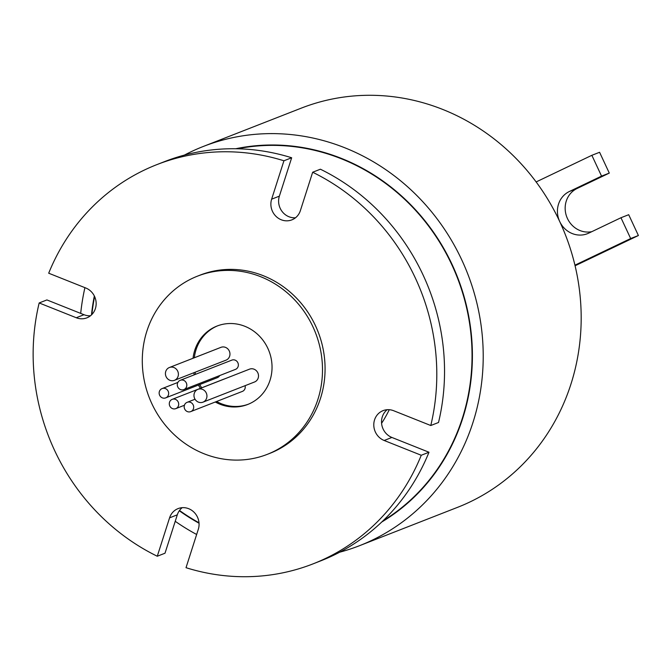 <?xml version="1.0" encoding="UTF-8"?>
<svg xmlns="http://www.w3.org/2000/svg" width="672" height="672" viewBox="0 0 672 672"><rect width="100%" height="100%" fill="white"/><g stroke="black" fill="none" stroke-linecap="round" stroke-linejoin="round"><path stroke-width="1.01" d="M184.38 155.106A214.351 199.844 68.6 0 1 190.814 151.872A214.351 199.844 68.6 0 1 203.297 146.462L301.266 108.142A214.351 199.844 68.6 0 1 536.13 181.944A214.351 199.844 68.6 0 1 559.726 221.558A214.351 199.844 68.6 0 1 574.938 265.171A214.351 199.844 68.6 0 1 469.913 501.976A214.351 199.844 68.6 0 1 457.439 507.385L359.461 545.714A214.351 199.844 68.6 0 1 339.704 552.191M203.297 146.462A214.351 199.844 68.6 0 1 464.73 266.532A214.351 199.844 68.6 0 1 371.944 540.296A214.351 199.844 68.6 0 1 359.461 545.714M196.652 534.484A214.351 199.844 68.6 0 1 175.232 521.296M80.699 313.404A214.351 199.844 68.6 0 1 84.916 287.65M94.601 296.503A202.49 188.782 -111.4 0 0 91.879 314.504M179.508 510.468A202.49 188.782 -111.4 0 0 199.004 522.782M381.746 522.018A202.868 189.143 -111.4 0 0 457.523 277.183A202.868 189.143 -111.4 0 0 235.738 148.747M169 367.676A6.888 6.426 -111.4 0 0 166.018 376.48A6.888 6.426 -111.4 0 0 174.418 380.335A6.888 6.426 -111.4 0 0 174.821 380.167A6.888 6.426 -111.4 0 0 177.803 371.364A6.888 6.426 -111.4 0 0 169.403 367.508A6.888 6.426 -111.4 0 0 169 367.676M174.418 380.335L225.985 360.167A6.888 6.426 -111.4 0 0 226.388 359.999A6.888 6.426 -111.4 0 0 229.37 351.196A6.888 6.426 -111.4 0 0 220.962 347.34L169.403 367.508M161.868 388.693A4.973 4.637 -111.4 0 0 165.791 397.832A4.973 4.637 -111.4 0 0 168.227 391.356A4.973 4.637 -111.4 0 0 161.868 388.693M165.791 397.832L217.35 377.664A4.973 4.637 -111.4 0 0 219.668 375.572M171.914 399.479A4.973 4.637 -111.4 0 0 175.829 408.618A4.973 4.637 -111.4 0 0 178.265 402.142A4.973 4.637 -111.4 0 0 171.914 399.479M186.908 402.427A4.973 4.637 -111.4 0 0 190.823 411.575A4.973 4.637 -111.4 0 0 193.267 405.09A4.973 4.637 -111.4 0 0 186.908 402.427M190.823 411.575L242.382 391.398A4.973 4.637 -111.4 0 0 245.087 385.686M197.543 389.5A6.888 6.426 -111.4 0 0 194.561 398.303A6.888 6.426 -111.4 0 0 202.961 402.167A6.888 6.426 -111.4 0 0 203.364 401.99A6.888 6.426 -111.4 0 0 206.346 393.187A6.888 6.426 -111.4 0 0 197.946 389.332A6.888 6.426 -111.4 0 0 197.543 389.5M202.961 402.167L254.528 381.99A6.888 6.426 -111.4 0 0 254.932 381.822A6.888 6.426 -111.4 0 0 257.914 373.019A6.888 6.426 -111.4 0 0 249.505 369.163L197.946 389.332M180.02 380.402A4.973 4.637 -111.4 0 0 183.935 389.55A4.973 4.637 -111.4 0 0 186.379 383.065A4.973 4.637 -111.4 0 0 180.02 380.402M183.935 389.55L235.494 369.373A4.973 4.637 -111.4 0 0 237.938 362.897A4.973 4.637 -111.4 0 0 231.874 360.108L180.306 380.276M215.284 401.999A42.109 39.253 -111.4 0 0 247.733 404.46A42.109 39.253 -111.4 0 0 250.186 403.393A42.109 39.253 -111.4 0 0 268.414 349.625A42.109 39.253 -111.4 0 0 217.056 326.038A42.109 39.253 -111.4 0 0 214.603 327.096A42.109 39.253 -111.4 0 0 193.04 358.26M217.703 325.786A42.109 39.253 -111.4 0 0 215.897 326.592A42.109 39.253 -111.4 0 0 194.326 357.756M157.273 556.24A214.351 199.844 68.6 0 1 39.169 302.954L76.264 317.738A16.078 14.986 -111.4 0 0 86.881 317.839A16.078 14.986 -111.4 0 0 96.146 303.013A16.078 14.986 -111.4 0 0 85.789 288.002L48.695 273.21A214.351 199.844 68.6 0 1 144.413 170.024A214.351 199.844 68.6 0 1 156.887 164.615A214.351 199.844 68.6 0 1 283.928 160.784L271.639 199.172A16.078 14.986 -111.4 0 0 275.722 216.065A16.078 14.986 -111.4 0 0 291.858 219.87A16.078 14.986 -111.4 0 0 300.376 210.63L312.665 172.242A214.351 199.844 68.6 0 1 430.777 425.519L393.683 410.735A16.078 14.986 -111.4 0 0 383.065 410.634A16.078 14.986 -111.4 0 0 382.133 411.037A16.078 14.986 -111.4 0 0 373.825 426.006A16.078 14.986 -111.4 0 0 384.157 440.479L421.252 455.263A214.351 199.844 68.6 0 1 313.06 563.867A214.351 199.844 68.6 0 1 186.018 567.697L198.307 529.301A16.078 14.986 -111.4 0 0 194.225 512.408A16.078 14.986 -111.4 0 0 178.088 508.603A16.078 14.986 -111.4 0 0 177.148 509.006A16.078 14.986 -111.4 0 0 169.571 517.852L157.273 556.24L165.01 553.216L177.307 514.819L169.571 517.852M182.179 507.679A16.078 14.986 -111.4 0 0 177.307 514.819M387.164 409.71A16.078 14.986 -111.4 0 0 381.763 424.67A16.078 14.986 -111.4 0 0 391.894 437.455L428.988 452.239A214.351 199.844 68.6 0 1 320.788 560.834L313.06 563.867M156.887 164.615L164.623 161.591A214.351 199.844 68.6 0 1 291.665 157.76L283.928 160.784M197.534 276.133L200.113 275.117A95.693 89.216 68.6 0 1 316.823 328.726A95.693 89.216 68.6 0 1 275.402 450.937A95.693 89.216 68.6 0 1 269.833 453.356L267.254 454.364A95.693 89.216 68.6 0 1 150.545 400.764A95.693 89.216 68.6 0 1 191.965 278.544A95.693 89.216 68.6 0 1 197.534 276.133A95.693 89.216 68.6 0 1 314.244 329.734A95.693 89.216 68.6 0 1 272.824 451.945A95.693 89.216 68.6 0 1 267.254 454.364M575.081 265.776L638.4 235.519L628.698 214.704L620.962 217.736L588.756 233.125A22.966 21.412 68.6 0 1 587.412 233.705A22.966 21.412 68.6 0 1 559.726 221.558A22.966 21.412 68.6 0 1 569.344 191.512L601.558 176.114L591.856 155.308L536.13 181.944M591.822 231.664A22.966 21.412 68.6 0 1 566.471 216.082A22.966 21.412 68.6 0 1 577.08 188.488L609.294 173.09L599.584 152.284L591.856 155.308M383.015 520.808A202.49 188.782 -111.4 0 0 457.195 277.318A202.49 188.782 -111.4 0 0 237.493 148.781M195.073 372.263A42.109 39.253 -111.4 0 0 195.569 374.312M199.727 384.56A42.109 39.253 -111.4 0 0 201.718 387.803M216.577 401.495A42.109 39.253 -111.4 0 0 248.371 404.2M224.364 378.991A4.973 4.637 -111.4 0 0 223.768 379.184L172.2 399.353M90.518 315.748A16.078 14.986 -111.4 0 1 84 314.714L46.906 299.93L39.169 302.954M421.252 455.263L428.988 452.239M312.665 172.242L320.401 169.21A214.351 199.844 68.6 0 1 438.514 422.495L430.777 425.519M389.273 409.71A130.141 121.338 68.6 0 1 381.587 423.301M291.665 157.76L279.367 196.148A16.078 14.986 -111.4 0 0 295.495 217.778M193.78 372.767A42.109 39.253 -111.4 0 0 194.284 374.816M198.433 385.064A42.109 39.253 -111.4 0 0 200.432 388.307M94.34 295.957A202.868 189.143 -111.4 0 0 91.476 314.908M179.298 510.762A202.868 189.143 -111.4 0 0 199.038 523.219M574.938 265.171L630.664 238.543L620.962 217.736M638.4 235.519L630.664 238.543M609.294 173.09L601.558 176.114M391.894 437.455L384.157 440.479M84 314.714L76.264 317.738M279.367 196.148L271.639 199.172M577.08 188.488L569.344 191.512M175.829 408.618L184.548 405.208M187.194 402.301L195.04 399.235M162.162 388.567L177.996 382.376"/></g></svg>
